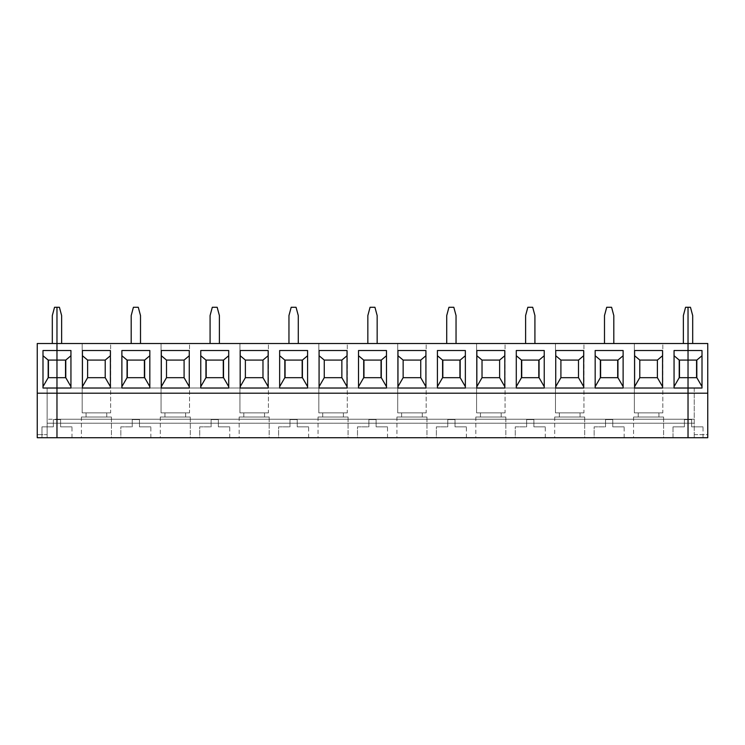 <?xml version="1.0" encoding="UTF-8"?>
<svg xmlns="http://www.w3.org/2000/svg" width="745" height="745" viewBox="0 0 745 745"><rect width="100%" height="100%" fill="white"/><g stroke="black" fill="none" stroke-linecap="round" stroke-linejoin="round"><path stroke-width="0.56" stroke-dasharray="3.73 2.79" d="M56.974 437.715L41.962 437.715L41.962 426.848L53.351 426.848L53.351 419.603L56.974 419.603L56.974 437.715L41.962 437.715L56.974 437.715L56.974 419.603L53.351 419.603L53.351 426.848L41.962 426.848L41.962 437.715L56.974 437.715L47.14 437.715L47.14 388.024L47.14 437.715L37.25 437.715L37.25 434.614L47.14 434.614L47.14 437.715L56.974 437.715L56.974 419.603L53.351 419.603L56.974 419.603L56.974 437.715L56.974 423.225L47.14 423.225L47.14 388.024L47.14 434.614L37.25 434.614L37.25 343.51L56.974 343.51L56.974 388.024L47.14 388.024L56.974 388.024L56.974 419.23L47.14 419.23L56.974 419.23L56.974 423.225L47.14 423.225L56.974 423.225L56.974 437.715L56.974 419.603L56.974 437.715L688.026 437.715L688.026 419.603L688.026 437.715L703.038 437.715L688.026 437.715L703.038 437.715L688.026 437.715L688.026 419.603L688.026 437.715L707.75 437.715L707.75 434.614L694.238 434.614L694.238 388.024L688.026 388.024L688.026 437.715L688.026 419.23L694.238 419.23L694.238 423.225L688.026 423.225L694.238 423.225L694.238 437.715L673.014 437.715L673.014 426.848L684.404 426.848L684.404 419.603L691.649 419.603L691.649 426.848L703.038 426.848L691.649 426.848L703.038 426.848L691.649 426.848L691.649 419.603L688.026 419.603L691.649 419.603L691.649 426.848L703.038 426.848L691.649 426.848L691.649 419.603L688.026 419.603L688.026 437.715L56.974 437.715L71.986 437.715L56.974 437.715L71.986 437.715L56.974 437.715L56.974 388.024L42.996 388.024L56.974 388.024L56.974 343.51L37.25 343.51L37.25 437.715L47.14 437.715L47.14 423.225L56.974 423.225L56.974 437.715M52.308 343.51L56.974 343.51L52.308 343.51L56.974 343.51L52.308 343.51L52.308 315.563L54.534 307.285L56.974 307.285L56.974 343.51L56.974 307.285L54.534 307.285L52.308 315.563L52.308 343.51M37.25 393.202L56.974 393.202L37.25 393.202M53.351 419.603L53.351 426.848L53.351 419.603M41.962 426.848L53.351 426.848L41.962 426.848M42.996 386.646L42.996 388.024M48.174 360.077L56.974 359.975L48.174 359.975L56.974 359.975L48.174 359.975L48.174 377.78L56.974 377.78L48.174 377.78L48.174 360.077M48.434 360.077L56.974 360.077L48.434 360.077L48.434 377.678L56.974 377.78L48.174 377.78L56.974 377.678L48.434 377.678L48.434 360.077L56.974 360.077L48.434 360.077M48.174 377.78L56.974 377.78L48.174 377.78M56.974 377.78L65.774 377.78L65.774 359.975L56.974 359.975L65.774 359.975L56.974 359.975L65.774 359.975L56.974 359.975L65.774 360.077L65.774 377.78L56.974 377.78L65.513 377.678L56.974 377.678L65.513 377.678L65.513 360.077L56.974 360.077L65.513 360.077L56.974 360.077L65.513 360.077L65.513 377.678L56.974 377.678L65.774 377.78L56.974 377.78M690.466 307.285L692.692 315.563L692.692 343.51L688.026 343.51L688.026 307.285L690.466 307.285L688.026 307.285L688.026 388.024L688.026 343.51L692.692 343.51L692.692 315.563L690.466 307.285M688.026 377.78L696.826 377.78L688.026 377.78L696.826 377.78L696.826 359.975L688.026 359.975L696.826 359.975L696.826 377.78L679.226 377.78L679.226 359.975L696.826 359.975L679.226 359.975L688.026 359.975L679.226 359.975L679.226 377.78L696.826 377.678L688.026 377.678L696.566 377.678L688.026 377.678L696.566 377.678L696.566 360.077L696.566 377.678L679.226 377.678L688.026 377.78L679.487 377.678L688.026 377.678L679.487 377.678L679.487 360.077L688.026 360.077L679.487 360.077L688.026 360.077L679.487 360.077L679.487 377.678L688.026 377.78M707.75 343.51L688.026 343.51L707.75 343.51L707.75 434.614L707.75 343.51M702.004 388.024L688.026 388.024L694.238 388.024L694.238 437.715L694.238 388.024L688.026 388.024L694.238 388.024L694.238 419.23L688.026 419.23L688.026 388.024L702.004 388.024L702.004 350.522L702.004 386.646M694.238 423.225L688.026 423.225L694.238 423.225M707.75 393.202L688.026 393.202L707.75 393.202M707.75 434.614L707.75 437.715L694.238 437.715L694.238 434.614L707.75 434.614M133.411 307.285L131.195 315.563L133.411 307.285L138.291 307.285L140.507 315.563L140.507 343.51L131.195 343.51L140.507 343.51L131.195 343.51L131.195 315.563L131.195 343.51L140.507 343.51L140.507 315.563L138.291 307.285L133.411 307.285M70.943 388.024L56.974 388.024L56.974 343.51L61.63 343.51L56.974 343.51L56.974 307.285L59.414 307.285L56.974 307.285L56.974 343.51L688.026 343.51L56.974 343.51L61.63 343.51L56.974 343.51L56.974 423.225L688.026 423.225L688.026 437.715L688.026 419.603L684.404 419.603L684.404 426.848L673.014 426.848L673.014 437.715L688.026 437.715L688.026 419.603L684.404 419.603L688.026 419.603L688.026 437.715L688.026 423.225L56.974 423.225L688.026 423.225L56.974 423.225L56.974 419.23L688.026 419.23L688.026 423.225L688.026 419.23L56.974 419.23L56.974 388.024L70.943 388.024L70.943 350.522L70.943 386.646M110.642 343.51L82.174 343.51L110.642 343.51L110.642 412.87L82.174 412.87L110.642 412.87L82.174 412.87L82.174 343.51L110.642 343.51L82.174 343.51L82.174 412.87L82.174 343.51L82.174 412.87L110.642 412.87L110.642 343.51M219.393 343.51L210.081 343.51L219.393 343.51L210.081 343.51L219.393 343.51L219.393 315.563L219.393 343.51M189.528 343.51L161.06 343.51L189.528 343.51L189.528 412.87L161.06 412.87L189.528 412.87L161.06 412.87L161.06 343.51L189.528 343.51L161.06 343.51L161.06 412.87L161.06 343.51L161.06 412.87L189.528 412.87L189.528 343.51M298.279 343.51L288.958 343.51L298.279 343.51L288.958 343.51L298.279 343.51L298.279 315.563L298.279 343.51M268.414 343.51L239.946 343.51L268.414 343.51L268.414 412.87L239.946 412.87L268.414 412.87L239.946 412.87L239.946 343.51L268.414 343.51L239.946 343.51L239.946 412.87L239.946 343.51L239.946 412.87L268.414 412.87L268.414 343.51M377.156 343.51L367.844 343.51L377.156 343.51L367.844 343.51L377.156 343.51L377.156 315.563L377.156 343.51M347.291 343.51L318.823 343.51L347.291 343.51L347.291 412.87L318.823 412.87L347.291 412.87L318.823 412.87L318.823 343.51L347.291 343.51L318.823 343.51L318.823 412.87L318.823 343.51L318.823 412.87L347.291 412.87L347.291 343.51M456.042 343.51L446.721 343.51L456.042 343.51L446.721 343.51L456.042 343.51L456.042 315.563L456.042 343.51M426.177 343.51L397.709 343.51L426.177 343.51L426.177 412.87L397.709 412.87L426.177 412.87L397.709 412.87L397.709 343.51L426.177 343.51L397.709 343.51L397.709 412.87L397.709 343.51L397.709 412.87L426.177 412.87L426.177 343.51M534.919 343.51L525.607 343.51L534.919 343.51L525.607 343.51L534.919 343.51L534.919 315.563L534.919 343.51M505.054 343.51L476.586 343.51L505.054 343.51L505.054 412.87L476.586 412.87L505.054 412.87L476.586 412.87L476.586 343.51L505.054 343.51L476.586 343.51L476.586 412.87L476.586 343.51L476.586 412.87L505.054 412.87L505.054 343.51M613.806 343.51L604.493 343.51L613.806 343.51L604.493 343.51L613.806 343.51L613.806 315.563L613.806 343.51M583.94 343.51L555.472 343.51L583.94 343.51L583.94 412.87L555.472 412.87L583.94 412.87L555.472 412.87L555.472 343.51L583.94 343.51L555.472 343.51L555.472 412.87L555.472 343.51L555.472 412.87L583.94 412.87L583.94 343.51M662.827 343.51L634.358 343.51L662.827 343.51L662.827 412.87L634.358 412.87L662.827 412.87L634.358 412.87L634.358 343.51L662.827 343.51L634.358 343.51L634.358 412.87L634.358 343.51L634.358 412.87L662.827 412.87L662.827 343.51M61.63 343.51L61.63 315.563L61.63 343.51M59.414 307.285L61.63 315.563L59.414 307.285M121.882 350.522L121.882 386.646L121.882 350.522M149.829 355.738L149.829 386.646L149.829 355.738M127.05 360.077L144.651 359.975L127.05 360.077M144.651 377.678L127.05 377.78L127.05 359.975L127.05 377.78L144.651 377.78L127.05 377.78L144.651 377.78L127.05 377.78L144.651 377.78L144.651 359.975L144.651 377.678M121.882 386.646L121.882 388.024L149.829 388.024L149.829 386.646M127.311 360.077L144.39 360.077L127.311 360.077L144.39 360.077L127.311 360.077L127.311 377.678L144.39 377.678L127.311 377.678L127.311 360.077M144.39 377.678L127.311 377.678L144.39 377.678L144.39 360.077L144.39 377.678M56.974 393.202L688.026 393.202L56.974 393.202M120.839 437.715L150.863 437.715L120.839 437.715L150.863 437.715L120.839 437.715L120.839 426.848L132.228 426.848L132.228 419.603L139.473 419.603L139.473 426.848L150.863 426.848L139.473 426.848L150.863 426.848L139.473 426.848L139.473 419.603L132.228 419.603L132.228 426.848L120.839 426.848L120.839 437.715M111.424 437.715L81.401 437.715L111.424 437.715L81.401 437.715L111.424 437.715L111.424 417.014L81.401 417.014L111.424 417.014L111.424 437.715M199.725 437.715L229.749 437.715L199.725 437.715L229.749 437.715L199.725 437.715L199.725 426.848L211.114 426.848L211.114 419.603L218.359 419.603L218.359 426.848L229.749 426.848L218.359 426.848L229.749 426.848L218.359 426.848L218.359 419.603L211.114 419.603L211.114 426.848L199.725 426.848L199.725 437.715M190.301 437.715L160.287 437.715L190.301 437.715L160.287 437.715L190.301 437.715L190.301 417.014L160.287 417.014L190.301 417.014L190.301 437.715M278.611 437.715L308.626 437.715L278.611 437.715L308.626 437.715L278.611 437.715L278.611 426.848L289.991 426.848L289.991 419.603L297.236 419.603L297.236 426.848L308.626 426.848L297.236 426.848L308.626 426.848L297.236 426.848L297.236 419.603L289.991 419.603L289.991 426.848L278.611 426.848L278.611 437.715M269.187 437.715L239.164 437.715L269.187 437.715L239.164 437.715L269.187 437.715L269.187 417.014L239.164 417.014L269.187 417.014L269.187 437.715M357.488 437.715L387.512 437.715L357.488 437.715L387.512 437.715L357.488 437.715L357.488 426.848L368.877 426.848L368.877 419.603L376.123 419.603L376.123 426.848L387.512 426.848L376.123 426.848L387.512 426.848L376.123 426.848L376.123 419.603L368.877 419.603L368.877 426.848L357.488 426.848L357.488 437.715M348.073 437.715L318.05 437.715L348.073 437.715L318.05 437.715L348.073 437.715L348.073 417.014L318.05 417.014L348.073 417.014L348.073 437.715M436.374 437.715L466.389 437.715L436.374 437.715L466.389 437.715L436.374 437.715L436.374 426.848L447.764 426.848L447.764 419.603L455.009 419.603L455.009 426.848L466.389 426.848L455.009 426.848L466.389 426.848L455.009 426.848L455.009 419.603L447.764 419.603L447.764 426.848L436.374 426.848L436.374 437.715M426.95 437.715L396.927 437.715L426.95 437.715L396.927 437.715L426.95 437.715L426.95 417.014L396.927 417.014L426.95 417.014L426.95 437.715M515.251 437.715L545.275 437.715L515.251 437.715L545.275 437.715L515.251 437.715L515.251 426.848L526.64 426.848L526.64 419.603L533.886 419.603L533.886 426.848L545.275 426.848L533.886 426.848L545.275 426.848L533.886 426.848L533.886 419.603L526.64 419.603L526.64 426.848L515.251 426.848L515.251 437.715M505.836 437.715L475.813 437.715L505.836 437.715L475.813 437.715L505.836 437.715L505.836 417.014L475.813 417.014L505.836 417.014L505.836 437.715M594.138 437.715L624.161 437.715L594.138 437.715L624.161 437.715L594.138 437.715L594.138 426.848L605.527 426.848L605.527 419.603L612.772 419.603L612.772 426.848L624.161 426.848L612.772 426.848L624.161 426.848L612.772 426.848L612.772 419.603L605.527 419.603L605.527 426.848L594.138 426.848L594.138 437.715M584.713 437.715L554.699 437.715L584.713 437.715L554.699 437.715L584.713 437.715L584.713 417.014L554.699 417.014L584.713 417.014L584.713 437.715M663.599 437.715L633.576 437.715L663.599 437.715L633.576 437.715L663.599 437.715L663.599 417.014L633.576 417.014L663.599 417.014L663.599 437.715M132.228 419.603L139.473 419.603L132.228 419.603L132.228 426.848L132.228 419.603M120.839 426.848L132.228 426.848L120.839 426.848M56.974 419.603L60.596 419.603L60.596 426.848L71.986 426.848L60.596 426.848L71.986 426.848L60.596 426.848L60.596 419.603L56.974 419.603M60.596 426.848L60.596 419.603L60.596 426.848L71.986 426.848L60.596 426.848M56.974 388.024L688.026 388.024L688.026 419.23L688.026 388.024L56.974 388.024M688.026 343.51L688.026 388.024L674.057 388.024L688.026 388.024L688.026 343.51L683.37 343.51L688.026 343.51L688.026 307.285L688.026 343.51M111.424 417.014L81.401 417.014L111.424 417.014M86.057 417.014L106.768 417.014L86.057 417.014L106.768 417.014L86.057 417.014L86.057 412.87L106.768 412.87L86.057 412.87L86.057 417.014M86.057 412.87L106.768 412.87L86.057 412.87M105.213 377.78L105.213 359.975L87.612 359.975L87.612 377.78L105.213 377.78L87.612 377.78L105.213 377.78L87.612 377.78L87.612 359.975L105.213 359.975L87.612 359.975L105.213 359.975L105.213 377.78M87.612 377.678L105.213 377.678L87.612 377.678M82.434 386.646L82.434 350.522L82.434 388.024L110.39 388.024L110.39 350.522L110.39 386.646M105.213 360.077L87.612 359.975L105.213 360.077M212.297 307.285L210.081 315.563L212.297 307.285L217.177 307.285L219.393 315.563L217.177 307.285L212.297 307.285M210.081 343.51L210.081 315.563L210.081 343.51M200.759 350.522L200.759 386.646L200.759 350.522M228.715 355.738L228.715 386.646L228.715 355.738M205.937 360.077L223.537 359.975L205.937 360.077M223.537 377.678L205.937 377.78L205.937 359.975L205.937 377.78L223.537 377.78L205.937 377.78L223.537 377.78L205.937 377.78L223.537 377.78L223.537 359.975L223.537 377.678M200.759 386.646L200.759 388.024L228.715 388.024L228.715 386.646M206.197 360.077L223.276 360.077L206.197 360.077L223.276 360.077L206.197 360.077L206.197 377.678L223.276 377.678L206.197 377.678L206.197 360.077M223.276 377.678L206.197 377.678L223.276 377.678L223.276 360.077L223.276 377.678M211.114 419.603L218.359 419.603L211.114 419.603L211.114 426.848L211.114 419.603M199.725 426.848L211.114 426.848L199.725 426.848M139.473 426.848L139.473 419.603L139.473 426.848L150.863 426.848L139.473 426.848M190.301 417.014L160.287 417.014L190.301 417.014M164.943 417.014L185.645 417.014L164.943 417.014L185.645 417.014L164.943 417.014L164.943 412.87L185.645 412.87L164.943 412.87L164.943 417.014M164.943 412.87L185.645 412.87L164.943 412.87M184.09 377.78L184.09 359.975L166.498 359.975L166.498 377.78L184.09 377.78L166.498 377.78L184.09 377.78L166.498 377.78L166.498 359.975L184.09 359.975L166.498 359.975L184.09 359.975L184.09 377.78M166.498 377.678L184.09 377.678L166.498 377.678M161.32 386.646L161.32 350.522L161.32 388.024L189.267 388.024L189.267 350.522L189.267 386.646M184.09 360.077L166.498 359.975L184.09 360.077M291.174 307.285L288.958 315.563L291.174 307.285L296.054 307.285L298.279 315.563L296.054 307.285L291.174 307.285M288.958 343.51L288.958 315.563L288.958 343.51M279.645 350.522L279.645 386.646L279.645 350.522M307.592 355.738L307.592 386.646L307.592 355.738M284.823 360.077L302.414 359.975L284.823 360.077M302.414 377.678L284.823 377.78L284.823 359.975L284.823 377.78L302.414 377.78L284.823 377.78L302.414 377.78L284.823 377.78L302.414 377.78L302.414 359.975L302.414 377.678M279.645 386.646L279.645 388.024L307.592 388.024L307.592 386.646M285.074 360.077L302.163 360.077L285.074 360.077L302.163 360.077L285.074 360.077L285.074 377.678L302.163 377.678L285.074 377.678L285.074 360.077M302.163 377.678L285.074 377.678L302.163 377.678L302.163 360.077L302.163 377.678M289.991 419.603L297.236 419.603L289.991 419.603L289.991 426.848L289.991 419.603M278.611 426.848L289.991 426.848L278.611 426.848M218.359 426.848L218.359 419.603L218.359 426.848L229.749 426.848L218.359 426.848M269.187 417.014L239.164 417.014L269.187 417.014M243.82 417.014L264.531 417.014L243.82 417.014L264.531 417.014L243.82 417.014L243.82 412.87L264.531 412.87L243.82 412.87L243.82 417.014M243.82 412.87L264.531 412.87L243.82 412.87M262.976 377.78L262.976 359.975L245.375 359.975L245.375 377.78L262.976 377.78L245.375 377.78L262.976 377.78L245.375 377.78L245.375 359.975L262.976 359.975L245.375 359.975L262.976 359.975L262.976 377.78M245.375 377.678L262.976 377.678L245.375 377.678M240.197 386.646L240.197 350.522L240.197 388.024L268.153 388.024L268.153 350.522L268.153 386.646M262.976 360.077L245.375 359.975L262.976 360.077M370.06 307.285L367.844 315.563L370.06 307.285L374.94 307.285L377.156 315.563L374.94 307.285L370.06 307.285M367.844 343.51L367.844 315.563L367.844 343.51M358.522 350.522L358.522 386.646L358.522 350.522M386.478 355.738L386.478 386.646L386.478 355.738M363.7 360.077L381.3 359.975L363.7 360.077M381.3 377.678L363.7 377.78L363.7 359.975L363.7 377.78L381.3 377.78L363.7 377.78L381.3 377.78L363.7 377.78L381.3 377.78L381.3 359.975L381.3 377.678M358.522 386.646L358.522 388.024L386.478 388.024L386.478 386.646M363.96 360.077L381.04 360.077L363.96 360.077L381.04 360.077L363.96 360.077L363.96 377.678L381.04 377.678L363.96 377.678L363.96 360.077M381.04 377.678L363.96 377.678L381.04 377.678L381.04 360.077L381.04 377.678M368.877 419.603L376.123 419.603L368.877 419.603L368.877 426.848L368.877 419.603M357.488 426.848L368.877 426.848L357.488 426.848M297.236 426.848L297.236 419.603L297.236 426.848L308.626 426.848L297.236 426.848M348.073 417.014L318.05 417.014L348.073 417.014M322.706 417.014L343.408 417.014L322.706 417.014L343.408 417.014L322.706 417.014L322.706 412.87L343.408 412.87L322.706 412.87L322.706 417.014M322.706 412.87L343.408 412.87L322.706 412.87M341.862 377.78L341.862 359.975L324.261 359.975L324.261 377.78L341.862 377.78L324.261 377.78L341.862 377.78L324.261 377.78L324.261 359.975L341.862 359.975L324.261 359.975L341.862 359.975L341.862 377.78M324.261 377.678L341.862 377.678L324.261 377.678M319.084 386.646L319.084 350.522L319.084 388.024L347.03 388.024L347.03 350.522L347.03 386.646M341.862 360.077L324.261 359.975L341.862 360.077M448.946 307.285L446.721 315.563L448.946 307.285L453.826 307.285L456.042 315.563L453.826 307.285L448.946 307.285M446.721 343.51L446.721 315.563L446.721 343.51M437.408 350.522L437.408 386.646L437.408 350.522M465.355 355.738L465.355 386.646L465.355 355.738M442.586 360.077L460.177 359.975L442.586 360.077M460.177 377.678L442.586 377.78L442.586 359.975L442.586 377.78L460.177 377.78L442.586 377.78L460.177 377.78L442.586 377.78L460.177 377.78L460.177 359.975L460.177 377.678M437.408 386.646L437.408 388.024L465.355 388.024L465.355 386.646M442.837 360.077L459.926 360.077L442.837 360.077L459.926 360.077L442.837 360.077L442.837 377.678L459.926 377.678L442.837 377.678L442.837 360.077M459.926 377.678L442.837 377.678L459.926 377.678L459.926 360.077L459.926 377.678M447.764 419.603L455.009 419.603L447.764 419.603L447.764 426.848L447.764 419.603M436.374 426.848L447.764 426.848L436.374 426.848M376.123 426.848L376.123 419.603L376.123 426.848L387.512 426.848L376.123 426.848M426.95 417.014L396.927 417.014L426.95 417.014M401.592 417.014L422.294 417.014L401.592 417.014L422.294 417.014L401.592 417.014L401.592 412.87L422.294 412.87L401.592 412.87L401.592 417.014M401.592 412.87L422.294 412.87L401.592 412.87M420.739 377.78L420.739 359.975L403.138 359.975L403.138 377.78L420.739 377.78L403.138 377.78L420.739 377.78L403.138 377.78L403.138 359.975L420.739 359.975L403.138 359.975L420.739 359.975L420.739 377.78M403.138 377.678L420.739 377.678L403.138 377.678M397.97 386.646L397.97 350.522L397.97 388.024L425.917 388.024L425.917 350.522L425.917 386.646M420.739 360.077L403.138 359.975L420.739 360.077M527.823 307.285L525.607 315.563L527.823 307.285L532.703 307.285L534.919 315.563L532.703 307.285L527.823 307.285M525.607 343.51L525.607 315.563L525.607 343.51M516.285 350.522L516.285 386.646L516.285 350.522M544.241 355.738L544.241 386.646L544.241 355.738M521.463 360.077L539.063 359.975L521.463 360.077M539.063 377.678L521.463 377.78L521.463 359.975L521.463 377.78L539.063 377.78L521.463 377.78L539.063 377.78L521.463 377.78L539.063 377.78L539.063 359.975L539.063 377.678M516.285 386.646L516.285 388.024L544.241 388.024L544.241 386.646M521.724 360.077L538.803 360.077L521.724 360.077L538.803 360.077L521.724 360.077L521.724 377.678L538.803 377.678L521.724 377.678L521.724 360.077M538.803 377.678L521.724 377.678L538.803 377.678L538.803 360.077L538.803 377.678M526.64 419.603L533.886 419.603L526.64 419.603L526.64 426.848L526.64 419.603M515.251 426.848L526.64 426.848L515.251 426.848M455.009 426.848L455.009 419.603L455.009 426.848L466.389 426.848L455.009 426.848M505.836 417.014L475.813 417.014L505.836 417.014M480.469 417.014L501.18 417.014L480.469 417.014L501.18 417.014L480.469 417.014L480.469 412.87L501.18 412.87L480.469 412.87L480.469 417.014M480.469 412.87L501.18 412.87L480.469 412.87M499.625 377.78L499.625 359.975L482.024 359.975L482.024 377.78L499.625 377.78L482.024 377.78L499.625 377.78L482.024 377.78L482.024 359.975L499.625 359.975L482.024 359.975L499.625 359.975L499.625 377.78M482.024 377.678L499.625 377.678L482.024 377.678M476.847 386.646L476.847 350.522L476.847 388.024L504.803 388.024L504.803 350.522L504.803 386.646M499.625 360.077L482.024 359.975L499.625 360.077M606.709 307.285L604.493 315.563L606.709 307.285L611.589 307.285L613.806 315.563L611.589 307.285L606.709 307.285M604.493 343.51L604.493 315.563L604.493 343.51M595.171 350.522L595.171 386.646L595.171 350.522M623.118 355.738L623.118 386.646L623.118 355.738M600.349 360.077L617.95 359.975L600.349 360.077M617.95 377.678L600.349 377.78L600.349 359.975L600.349 377.78L617.95 377.78L600.349 377.78L617.95 377.78L600.349 377.78L617.95 377.78L617.95 359.975L617.95 377.678M595.171 386.646L595.171 388.024L623.118 388.024L623.118 386.646M600.61 360.077L617.689 360.077L600.61 360.077L617.689 360.077L600.61 360.077L600.61 377.678L617.689 377.678L600.61 377.678L600.61 360.077M617.689 377.678L600.61 377.678L617.689 377.678L617.689 360.077L617.689 377.678M605.527 419.603L612.772 419.603L605.527 419.603L605.527 426.848L605.527 419.603M594.138 426.848L605.527 426.848L594.138 426.848M533.886 426.848L533.886 419.603L533.886 426.848L545.275 426.848L533.886 426.848M584.713 417.014L554.699 417.014L584.713 417.014M559.355 417.014L580.057 417.014L559.355 417.014L580.057 417.014L559.355 417.014L559.355 412.87L580.057 412.87L559.355 412.87L559.355 417.014M559.355 412.87L580.057 412.87L559.355 412.87M578.502 377.78L578.502 359.975L560.911 359.975L560.911 377.78L578.502 377.78L560.911 377.78L578.502 377.78L560.911 377.78L560.911 359.975L578.502 359.975L560.911 359.975L578.502 359.975L578.502 377.78M560.911 377.678L578.502 377.678L560.911 377.678M555.733 386.646L555.733 350.522L555.733 388.024L583.68 388.024L583.68 350.522L583.68 386.646M578.502 360.077L560.911 359.975L578.502 360.077M685.586 307.285L683.37 315.563L685.586 307.285L688.026 307.285L685.586 307.285M683.37 343.51L683.37 315.563L683.37 343.51M674.057 350.522L674.057 386.646L674.057 350.522M674.057 386.646L674.057 388.024M684.404 419.603L684.404 426.848L684.404 419.603M673.014 426.848L684.404 426.848L673.014 426.848M612.772 426.848L612.772 419.603L612.772 426.848L624.161 426.848L612.772 426.848M663.599 417.014L633.576 417.014L663.599 417.014M638.232 417.014L658.943 417.014L638.232 417.014L658.943 417.014L638.232 417.014L638.232 412.87L658.943 412.87L638.232 412.87L638.232 417.014M638.232 412.87L658.943 412.87L638.232 412.87M657.388 377.78L657.388 359.975L639.787 359.975L639.787 377.78L657.388 377.78L639.787 377.78L657.388 377.78L639.787 377.78L639.787 359.975L657.388 359.975L639.787 359.975L657.388 359.975L657.388 377.78M639.787 377.678L657.388 377.678L639.787 377.678M634.61 386.646L634.61 350.522L634.61 388.024L662.566 388.024L662.566 350.522L662.566 386.646M657.388 360.077L639.787 359.975L657.388 360.077M703.038 437.715L703.038 426.848M150.863 437.715L150.863 426.848M71.986 437.715L71.986 426.848M81.401 417.014L81.401 437.715M106.768 412.87L106.768 417.014M229.749 437.715L229.749 426.848M160.287 417.014L160.287 437.715M185.645 412.87L185.645 417.014M308.626 437.715L308.626 426.848M239.164 417.014L239.164 437.715M264.531 412.87L264.531 417.014M387.512 437.715L387.512 426.848M318.05 417.014L318.05 437.715M343.408 412.87L343.408 417.014M466.389 437.715L466.389 426.848M396.927 417.014L396.927 437.715M422.294 412.87L422.294 417.014M545.275 437.715L545.275 426.848M475.813 417.014L475.813 437.715M501.18 412.87L501.18 417.014M624.161 437.715L624.161 426.848M554.699 417.014L554.699 437.715M580.057 412.87L580.057 417.014M633.576 417.014L633.576 437.715M658.943 412.87L658.943 417.014"/><path stroke-width="1.12" d="M37.25 437.715L37.25 343.51L56.974 343.51L56.974 307.285L54.534 307.285L52.308 315.563L52.308 343.51L52.308 315.563L54.534 307.285L56.974 307.285L56.974 343.51L37.25 343.51L37.25 393.202L56.974 393.202L56.974 388.024L42.996 388.024L42.996 350.522L56.974 350.522L56.974 343.51L56.974 350.522L42.996 350.522L42.996 388.024L56.974 388.024L56.974 377.678L48.174 377.678L56.974 377.678L56.974 350.522L56.974 360.077L48.174 360.077L56.974 360.077L56.974 393.202L37.25 393.202L37.25 437.715L56.974 437.715L56.974 393.202L56.974 437.715L37.25 437.715M42.996 355.738L48.174 360.077L48.174 377.678L48.174 360.077L42.996 355.738M48.434 377.678L48.434 360.077L48.434 377.678M42.996 386.646L48.174 377.678L42.996 386.646L42.996 388.024M688.026 377.678L688.026 307.285L690.466 307.285L688.026 307.285L688.026 343.51L707.75 343.51L688.026 343.51L688.026 360.077L696.826 360.077L688.026 360.077L688.026 388.024L688.026 377.678L696.826 377.678L679.226 377.678L679.226 360.077L688.026 360.077L688.026 350.522L702.004 350.522L688.026 350.522L688.026 343.51L56.974 343.51L688.026 343.51L688.026 307.285L685.586 307.285L683.37 315.563L685.586 307.285L688.026 307.285L688.026 350.522L674.057 350.522L688.026 350.522L688.026 360.077L679.226 360.077L674.057 355.738L679.226 360.077L679.226 377.678L688.026 377.678L688.026 360.077L688.026 388.024L702.004 388.024L688.026 388.024L688.026 393.202L688.026 388.024L674.057 388.024L674.057 350.522L674.057 388.024L688.026 388.024L688.026 377.678M688.026 437.715L688.026 393.202L707.75 393.202L707.75 343.51L707.75 437.715L688.026 437.715L707.75 437.715L707.75 393.202L688.026 393.202L688.026 437.715L688.026 388.024L688.026 393.202L56.974 393.202L56.974 307.285L59.414 307.285L56.974 307.285L56.974 350.522L70.943 350.522L70.943 388.024L56.974 388.024L56.974 393.202L688.026 393.202L688.026 437.715L56.974 437.715L56.974 393.202L56.974 437.715L688.026 437.715M692.692 315.563L690.466 307.285L692.692 315.563L692.692 343.51L692.692 315.563M696.826 360.077L702.004 355.738L696.826 360.077L696.826 377.678L702.004 386.646L696.826 377.678L696.826 360.077M702.004 350.522L702.004 388.024L702.004 350.522M696.566 360.077L696.566 377.678L696.566 360.077M702.004 386.646L702.004 388.024M131.195 315.563L133.411 307.285L131.195 315.563L131.195 343.51L131.195 315.563M140.507 343.51L140.507 315.563L138.291 307.285L133.411 307.285L138.291 307.285L140.507 315.563L140.507 343.51M61.63 315.563L59.414 307.285L61.63 315.563L61.63 343.51L61.63 315.563M149.829 386.646L144.651 377.678L149.829 386.646L149.829 388.024L149.829 350.522L121.882 350.522L121.882 388.024L121.882 350.522L149.829 350.522L149.829 388.024L121.882 388.024L149.829 388.024L121.882 388.024L121.882 386.646L127.05 377.678L127.05 360.077L144.651 360.077L149.829 355.738L144.651 360.077L127.05 360.077L121.882 355.738L127.05 360.077L127.05 377.678L144.651 377.678L127.05 377.678L121.882 386.646M110.39 386.646L105.213 377.678L110.39 386.646L110.39 388.024L110.39 350.522L82.434 350.522L82.434 388.024L82.434 350.522L110.39 350.522L110.39 388.024L82.434 388.024L82.434 386.646L87.612 377.678L105.213 377.678L105.213 360.077L110.39 355.738L105.213 360.077L87.612 360.077L87.612 377.678L82.434 386.646M228.715 386.646L223.537 377.678L228.715 386.646L228.715 388.024L228.715 350.522L200.759 350.522L200.759 388.024L200.759 350.522L228.715 350.522L228.715 388.024L200.759 388.024L228.715 388.024L200.759 388.024L200.759 386.646L205.937 377.678L205.937 360.077L223.537 360.077L228.715 355.738L223.537 360.077L205.937 360.077L200.759 355.738L205.937 360.077L205.937 377.678L223.537 377.678L205.937 377.678L200.759 386.646M189.267 386.646L184.09 377.678L189.267 386.646L189.267 388.024L189.267 350.522L161.32 350.522L161.32 388.024L161.32 350.522L189.267 350.522L189.267 388.024L161.32 388.024L161.32 386.646L166.498 377.678L184.09 377.678L184.09 360.077L189.267 355.738L184.09 360.077L166.498 360.077L166.498 377.678L161.32 386.646M307.592 386.646L302.414 377.678L307.592 386.646L307.592 388.024L307.592 350.522L279.645 350.522L279.645 388.024L279.645 350.522L307.592 350.522L307.592 388.024L279.645 388.024L307.592 388.024L279.645 388.024L279.645 386.646L284.823 377.678L284.823 360.077L302.414 360.077L307.592 355.738L302.414 360.077L284.823 360.077L279.645 355.738L284.823 360.077L284.823 377.678L302.414 377.678L284.823 377.678L279.645 386.646M268.153 386.646L262.976 377.678L268.153 386.646L268.153 388.024L268.153 350.522L240.197 350.522L240.197 388.024L240.197 350.522L268.153 350.522L268.153 388.024L240.197 388.024L240.197 386.646L245.375 377.678L262.976 377.678L262.976 360.077L268.153 355.738L262.976 360.077L245.375 360.077L245.375 377.678L240.197 386.646M386.478 386.646L381.3 377.678L386.478 386.646L386.478 388.024L386.478 350.522L358.522 350.522L358.522 388.024L358.522 350.522L386.478 350.522L386.478 388.024L358.522 388.024L386.478 388.024L358.522 388.024L358.522 386.646L363.7 377.678L363.7 360.077L381.3 360.077L386.478 355.738L381.3 360.077L363.7 360.077L358.522 355.738L363.7 360.077L363.7 377.678L381.3 377.678L363.7 377.678L358.522 386.646M347.03 386.646L341.862 377.678L347.03 386.646L347.03 388.024L347.03 350.522L319.084 350.522L319.084 388.024L319.084 350.522L347.03 350.522L347.03 388.024L319.084 388.024L319.084 386.646L324.261 377.678L341.862 377.678L341.862 360.077L347.03 355.738L341.862 360.077L324.261 360.077L324.261 377.678L319.084 386.646M465.355 386.646L460.177 377.678L465.355 386.646L465.355 388.024L465.355 350.522L437.408 350.522L437.408 388.024L437.408 350.522L465.355 350.522L465.355 388.024L437.408 388.024L465.355 388.024L437.408 388.024L437.408 386.646L442.586 377.678L442.586 360.077L460.177 360.077L465.355 355.738L460.177 360.077L442.586 360.077L437.408 355.738L442.586 360.077L442.586 377.678L460.177 377.678L442.586 377.678L437.408 386.646M425.917 386.646L420.739 377.678L425.917 386.646L425.917 388.024L425.917 350.522L397.97 350.522L397.97 388.024L397.97 350.522L425.917 350.522L425.917 388.024L397.97 388.024L397.97 386.646L403.138 377.678L420.739 377.678L420.739 360.077L425.917 355.738L420.739 360.077L403.138 360.077L403.138 377.678L397.97 386.646M544.241 386.646L539.063 377.678L544.241 386.646L544.241 388.024L544.241 350.522L516.285 350.522L516.285 388.024L516.285 350.522L544.241 350.522L544.241 388.024L516.285 388.024L544.241 388.024L516.285 388.024L516.285 386.646L521.463 377.678L521.463 360.077L539.063 360.077L544.241 355.738L539.063 360.077L521.463 360.077L516.285 355.738L521.463 360.077L521.463 377.678L539.063 377.678L521.463 377.678L516.285 386.646M504.803 386.646L499.625 377.678L504.803 386.646L504.803 388.024L504.803 350.522L476.847 350.522L476.847 388.024L476.847 350.522L504.803 350.522L504.803 388.024L476.847 388.024L476.847 386.646L482.024 377.678L499.625 377.678L499.625 360.077L504.803 355.738L499.625 360.077L482.024 360.077L482.024 377.678L476.847 386.646M623.118 386.646L617.95 377.678L623.118 386.646L623.118 388.024L623.118 350.522L595.171 350.522L595.171 388.024L595.171 350.522L623.118 350.522L623.118 388.024L595.171 388.024L623.118 388.024L595.171 388.024L595.171 386.646L600.349 377.678L600.349 360.077L617.95 360.077L623.118 355.738L617.95 360.077L600.349 360.077L595.171 355.738L600.349 360.077L600.349 377.678L617.95 377.678L600.349 377.678L595.171 386.646M583.68 386.646L578.502 377.678L583.68 386.646L583.68 388.024L583.68 350.522L555.733 350.522L555.733 388.024L555.733 350.522L583.68 350.522L583.68 388.024L555.733 388.024L555.733 386.646L560.911 377.678L578.502 377.678L578.502 360.077L583.68 355.738L578.502 360.077L560.911 360.077L560.911 377.678L555.733 386.646M662.566 386.646L657.388 377.678L662.566 386.646L662.566 388.024L662.566 350.522L634.61 350.522L634.61 388.024L634.61 350.522L662.566 350.522L662.566 388.024L634.61 388.024L634.61 386.646L639.787 377.678L657.388 377.678L657.388 360.077L662.566 355.738L657.388 360.077L639.787 360.077L639.787 377.678L634.61 386.646M144.39 360.077L144.39 377.678L144.39 360.077M127.311 377.678L127.311 360.077L127.311 377.678M65.774 360.077L56.974 360.077L65.774 360.077L70.943 355.738L65.774 360.077L65.774 377.678L65.774 360.077M56.974 350.522L56.974 377.678L65.774 377.678L56.974 377.678L56.974 388.024L70.943 388.024L70.943 350.522L56.974 350.522M65.513 360.077L65.513 377.678L65.513 360.077M70.943 386.646L65.774 377.678L70.943 386.646L70.943 388.024M105.213 377.678L87.612 377.678L87.612 360.077L105.213 360.077L105.213 377.678M82.434 355.738L87.612 360.077L82.434 355.738M82.434 388.024L110.39 388.024L82.434 388.024M210.081 315.563L212.297 307.285L210.081 315.563L210.081 343.51L210.081 315.563M219.393 343.51L219.393 315.563L217.177 307.285L212.297 307.285L217.177 307.285L219.393 315.563L219.393 343.51M223.276 360.077L223.276 377.678L223.276 360.077M206.197 377.678L206.197 360.077L206.197 377.678M144.651 377.678L144.651 360.077L144.651 377.678M184.09 377.678L166.498 377.678L166.498 360.077L184.09 360.077L184.09 377.678M161.32 355.738L166.498 360.077L161.32 355.738M161.32 388.024L189.267 388.024L161.32 388.024M288.958 315.563L291.174 307.285L288.958 315.563L288.958 343.51L288.958 315.563M298.279 343.51L298.279 315.563L296.054 307.285L291.174 307.285L296.054 307.285L298.279 315.563L298.279 343.51M302.163 360.077L302.163 377.678L302.163 360.077M285.074 377.678L285.074 360.077L285.074 377.678M223.537 377.678L223.537 360.077L223.537 377.678M262.976 377.678L245.375 377.678L245.375 360.077L262.976 360.077L262.976 377.678M240.197 355.738L245.375 360.077L240.197 355.738M240.197 388.024L268.153 388.024L240.197 388.024M367.844 315.563L370.06 307.285L367.844 315.563L367.844 343.51L367.844 315.563M377.156 343.51L377.156 315.563L374.94 307.285L370.06 307.285L374.94 307.285L377.156 315.563L377.156 343.51M381.04 360.077L381.04 377.678L381.04 360.077M363.96 377.678L363.96 360.077L363.96 377.678M302.414 377.678L302.414 360.077L302.414 377.678M341.862 377.678L324.261 377.678L324.261 360.077L341.862 360.077L341.862 377.678M319.084 355.738L324.261 360.077L319.084 355.738M319.084 388.024L347.03 388.024L319.084 388.024M446.721 315.563L448.946 307.285L446.721 315.563L446.721 343.51L446.721 315.563M456.042 343.51L456.042 315.563L453.826 307.285L448.946 307.285L453.826 307.285L456.042 315.563L456.042 343.51M459.926 360.077L459.926 377.678L459.926 360.077M442.837 377.678L442.837 360.077L442.837 377.678M381.3 377.678L381.3 360.077L381.3 377.678M420.739 377.678L403.138 377.678L403.138 360.077L420.739 360.077L420.739 377.678M397.97 355.738L403.138 360.077L397.97 355.738M397.97 388.024L425.917 388.024L397.97 388.024M525.607 315.563L527.823 307.285L525.607 315.563L525.607 343.51L525.607 315.563M534.919 343.51L534.919 315.563L532.703 307.285L527.823 307.285L532.703 307.285L534.919 315.563L534.919 343.51M538.803 360.077L538.803 377.678L538.803 360.077M521.724 377.678L521.724 360.077L521.724 377.678M460.177 377.678L460.177 360.077L460.177 377.678M499.625 377.678L482.024 377.678L482.024 360.077L499.625 360.077L499.625 377.678M476.847 355.738L482.024 360.077L476.847 355.738M476.847 388.024L504.803 388.024L476.847 388.024M604.493 315.563L606.709 307.285L604.493 315.563L604.493 343.51L604.493 315.563M613.806 343.51L613.806 315.563L611.589 307.285L606.709 307.285L611.589 307.285L613.806 315.563L613.806 343.51M617.689 360.077L617.689 377.678L617.689 360.077M600.61 377.678L600.61 360.077L600.61 377.678M539.063 377.678L539.063 360.077L539.063 377.678M578.502 377.678L560.911 377.678L560.911 360.077L578.502 360.077L578.502 377.678M555.733 355.738L560.911 360.077L555.733 355.738M555.733 388.024L583.68 388.024L555.733 388.024M683.37 315.563L683.37 343.51L683.37 315.563M674.057 386.646L679.226 377.678L674.057 386.646L674.057 388.024M679.487 377.678L679.487 360.077L679.487 377.678M617.95 377.678L617.95 360.077L617.95 377.678M657.388 377.678L639.787 377.678L639.787 360.077L657.388 360.077L657.388 377.678M634.61 355.738L639.787 360.077L634.61 355.738M634.61 388.024L662.566 388.024L634.61 388.024"/></g></svg>
